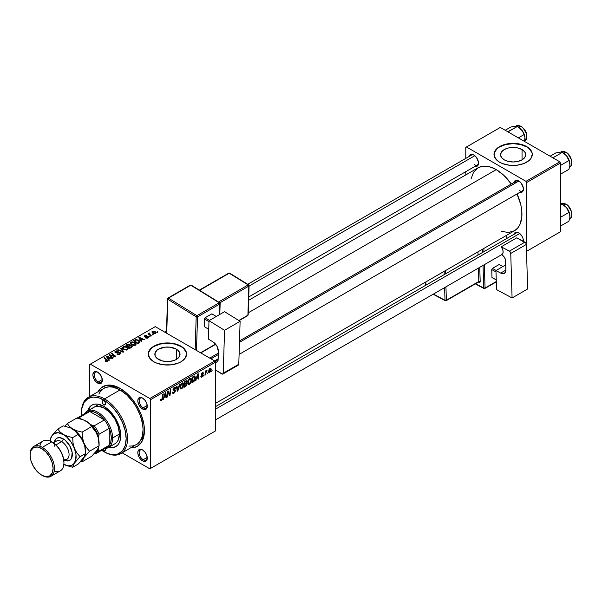 <?xml version="1.0" encoding="UTF-8"?>
<svg xmlns="http://www.w3.org/2000/svg" width="602" height="602" viewBox="0 0 602 602"><rect width="100%" height="100%" fill="white"/><g stroke="black" fill="none" stroke-linecap="round" stroke-linejoin="round"><path stroke-width="0.9" d="M522.047 149.567L522.047 159.846L517.961 161.426L513.145 161.976L508.329 161.426L504.243 159.846A12.589 7.269 180 0 1 500.555 154.706A12.589 7.269 180 0 1 508.329 147.994A12.589 7.269 180 0 1 522.047 149.567L524.778 151.93L525.734 154.706L524.778 157.491L522.047 159.846L522.047 149.567A12.589 7.269 180 0 1 525.734 154.706A12.589 7.269 180 0 1 517.961 161.426A12.589 7.269 180 0 1 504.243 159.846L501.511 157.491L500.555 154.706L501.511 151.93L504.243 149.567L508.329 147.994L513.145 147.437L517.961 147.994L522.047 149.567M532.281 154.556A19.136 11.047 0 0 0 526.675 146.896L526.675 146.587A19.136 11.047 180 0 1 532.281 154.398A19.136 11.047 180 0 1 520.467 164.602A19.136 11.047 180 0 1 499.615 162.209L502.512 163.586L509.412 165.234L516.877 165.234L523.778 163.586L529.053 160.538L530.821 158.627L532.281 154.398L531.912 152.238L529.053 148.258L523.778 145.21L520.467 144.187L513.145 143.351L505.823 144.187L502.512 145.21L497.237 148.258L494.377 152.238L494.377 156.55L497.237 160.538L499.615 162.209A19.136 11.047 180 0 1 494.009 154.398A19.136 11.047 180 0 1 505.823 144.187A19.136 11.047 180 0 1 526.675 146.587L526.675 146.896A19.136 11.047 0 0 0 505.943 144.472A19.136 11.047 0 0 0 494.009 154.556M158.529 359.439A12.589 7.269 180 0 1 154.842 354.3A12.589 7.269 180 0 1 162.615 347.587A12.589 7.269 180 0 1 176.341 349.16L176.341 359.439L174.429 360.35L169.892 361.433L162.615 361.019L156.964 358.34L155.09 355.722L155.09 352.885L156.964 350.266L158.529 349.16L164.978 347.173L169.892 347.173L176.341 349.16L177.906 350.266L179.787 352.885L179.787 355.722L177.906 358.34L176.341 359.439L176.341 349.16A12.589 7.269 180 0 1 180.028 354.3A12.589 7.269 180 0 1 172.255 361.019A12.589 7.269 180 0 1 158.529 359.439M186.567 354.149A19.136 11.047 0 0 0 180.969 346.489L180.969 346.18A19.136 11.047 180 0 1 186.575 353.991A19.136 11.047 180 0 1 174.761 364.195A19.136 11.047 180 0 1 153.909 361.802L156.806 363.179L163.706 364.827L171.171 364.827L178.064 363.179L180.969 361.802L185.115 358.22L186.575 353.991L186.206 351.831L183.347 347.851L180.969 346.18L174.761 343.78L167.439 342.944L160.117 343.78L156.806 344.803L151.523 347.851L148.671 351.831L148.303 353.991L149.755 358.22L153.909 361.802A19.136 11.047 180 0 1 148.303 353.991A19.136 11.047 180 0 1 160.117 343.78A19.136 11.047 180 0 1 180.969 346.18L180.969 346.489A19.136 11.047 0 0 0 160.237 344.066A19.136 11.047 0 0 0 148.303 354.149M142.892 450.138A5.742 3.311 -120 0 0 139.16 452.847A5.742 3.311 -120 0 0 143.216 459.687L142.539 460.854A6.697 3.868 60 0 1 137.805 452.651A6.697 3.868 60 0 1 142.539 449.92L140.725 449.288L139.19 449.589L137.896 451.643L137.896 453.773L139.19 457.324L140.725 459.394L142.539 460.854L145.172 461.456L146.918 460.011L146.918 455.819L145.172 452.358L142.539 449.92A6.697 3.868 60 0 1 147.272 458.122A6.697 3.868 60 0 1 142.539 460.854L143.216 459.687A5.742 3.311 60 0 1 139.468 454.623A5.742 3.311 60 0 1 140.349 450.025A5.742 3.311 60 0 1 142.892 450.138M97.968 372.329A5.742 3.311 -120 0 0 94.236 375.038A5.742 3.311 -120 0 0 98.292 381.879L97.614 383.053A6.697 3.868 60 0 1 92.881 374.85A6.697 3.868 60 0 1 97.614 372.111L95.808 371.487L94.266 371.78L92.971 373.834L92.971 375.964L94.266 379.516L95.808 381.585L97.614 383.053L100.248 383.647L101.994 382.202L102.265 379.2L100.248 374.557L97.614 372.111A6.697 3.868 60 0 1 102.355 380.313A6.697 3.868 60 0 1 97.614 383.053L98.292 381.879A5.742 3.311 60 0 1 94.544 376.822A5.742 3.311 60 0 1 95.425 372.217A5.742 3.311 60 0 1 97.968 372.329M142.892 398.268A5.742 3.311 -120 0 0 139.16 400.97A5.742 3.311 -120 0 0 143.216 407.81L142.539 408.984A6.697 3.868 60 0 1 137.805 400.781A6.697 3.868 60 0 1 142.539 398.05L140.725 397.418L139.19 397.719L137.896 399.766L137.896 401.903L139.19 405.447L140.725 407.524L142.539 408.984L145.172 409.586L146.918 408.133L146.918 403.95L145.172 400.488L142.539 398.05A6.697 3.868 60 0 1 147.272 406.252A6.697 3.868 60 0 1 142.539 408.984L143.216 407.81A5.742 3.311 60 0 1 139.468 402.753A5.742 3.311 60 0 1 140.349 398.155A5.742 3.311 60 0 1 142.892 398.268M102.31 379.561L98.292 381.879L102.31 379.561M147.234 457.369L143.216 459.687L147.234 457.369M147.234 405.492L143.216 407.81L147.234 405.492M239.506 340.905L516.501 180.984A5.742 3.311 60 0 1 519.044 181.097A5.742 3.311 -120 0 0 515.335 183.076M514.093 182.368A6.697 3.868 60 0 1 518.691 180.878L516.877 180.246L515.342 180.547L514.048 182.602M469.176 156.437A6.697 3.868 60 0 1 473.766 154.947L471.96 154.315L470.418 154.609L469.124 156.663M514.093 234.246A6.697 3.868 60 0 1 518.691 232.748L516.877 232.124L515.342 232.417L514.048 234.471M121.115 388.99A31.575 18.226 -120 0 0 109.331 386.8A31.575 18.226 60 0 1 121.115 388.99M98.156 391.578A34.442 19.889 60 0 1 120.076 388.365L113.01 385.491L106.546 385.288L101.249 387.771L98.156 391.578M248.641 300.278L478.056 167.83A36.353 20.987 -120 0 1 496.229 169.629L503.693 175.22L511.309 183.979A36.353 20.987 -120 0 0 496.229 169.629L248.25 312.799L496.229 169.629L491.217 167.303L486.393 166.212L481.946 166.385L478.056 167.83L473.556 172.232L471.02 178.967M501.248 231.326L508.351 232.492L514.409 230.799A36.353 20.987 -120 0 0 517.05 193.927L520.835 204.898L521.814 211.174L521.814 216.998L519.985 224.388L517.607 228.15L514.409 230.799L215.471 403.393M516.501 232.854A5.742 3.311 60 0 1 519.044 232.966M471.577 155.053A5.742 3.311 60 0 1 474.12 155.165M89.638 364.534L89.638 396.5L89.638 364.534L155.256 326.645L214.794 361.019L149.845 398.516L90.315 364.142L149.845 398.516L150.523 399.69L150.523 468.431L215.471 430.934L215.471 362.193L150.523 399.69L150.523 468.431L149.845 468.823L122.161 452.839L149.845 468.823L215.471 430.934L149.845 468.823L215.471 430.934L215.471 362.193L214.794 361.019L215.471 362.193L150.523 399.69L149.845 398.516L214.794 361.019L155.256 326.645L89.638 364.534M191.549 379.93L190.382 383.466L188.418 384.392L187.862 382.548L188.787 379.576L190.631 378.237L191.353 378.778L191.549 379.93L190.969 378.334L189.908 378.44L188.501 380.08L187.854 382.872L188.464 384.415L189.48 384.302L187.892 383.384L189.48 384.302L191.549 379.93L191.007 379.621L191.549 379.93M196.53 378.666L195.417 380.803L197.614 374.06L198.216 373.714L198.871 378.808L198.374 379.094L198.216 377.695L196.53 378.666L198.216 377.695L198.374 379.094L198.871 378.808L198.216 373.714L197.614 374.06L195.417 380.803L195.951 380.494L195.59 380.283L195.951 380.494L196.177 378.462L196.53 378.666M161.517 400.443L160.666 400.405L160.591 399.276L161.088 398.915L161.336 399.863L161.953 399.344L162.766 394.182L163.262 393.896L162.472 399.164L161.517 400.443L162.675 398.246L163.262 393.896L162.766 394.182L162.194 398.381L161.547 399.788L161.088 398.915L160.591 399.276L161.517 400.443L160.546 399.886L161.517 400.443L160.802 400.548M175.491 390.766L174.572 392.813L172.879 393.392L172.541 392.226L173.03 391.879L173.195 392.654L173.79 392.7L174.979 391.315L174.873 390.698L173.113 390.111L173.85 387.793L174.896 387.206L175.641 387.643L175.739 388.328L175.25 388.666L174.52 387.981L173.526 389.231L175.19 389.893L175.491 390.766L173.526 389.321L174.339 388.064L175.25 388.666L175.739 388.328L175.34 387.274L174.362 387.417L173.03 389.637L175.001 391.104L174.038 392.572L173.158 392.609L173.03 391.879L172.541 392.226L172.932 393.422L174.008 393.234L172.548 392.391L174.008 393.234L175.491 390.766L173.052 389.359L175.491 390.766M179.923 384.279L177.853 390.939L177.221 391.308L176.499 386.258L176.996 385.965L177.613 390.299L179.388 384.588L179.923 384.279L179.388 384.588L177.613 390.299L176.996 385.965L176.499 386.258L177.221 391.308L177.853 390.939L177.108 390.517L177.853 390.939L179.923 384.279M183.67 384.475L182.699 387.741L181.608 388.847L180.547 388.937L180.013 386.755L180.916 384.121L182.752 382.782L183.482 383.323L183.67 384.475L183.098 382.88L182.037 382.985L180.63 384.625L179.983 387.417L180.592 388.96L181.608 388.847L180.021 387.929L181.608 388.847L183.67 384.475L183.128 384.166L183.67 384.475M212.137 370.365L211.535 371.494L212.137 370.365M187.177 383.858L186.357 385.897L183.919 387.44L184.716 381.51L187.094 380.72L186.59 383.09L187.177 383.858L186.59 383.09L187.237 381.382L186.59 380.524L184.716 381.51L183.919 387.44L185.815 386.341L185.265 386.025L185.815 386.341L187.177 383.858L185.935 383.135L187.177 383.858M164.12 397.38L163.007 399.51L165.204 392.775L165.806 392.429L166.453 397.523L165.956 397.809L165.798 396.409L164.12 397.38L165.798 396.409L165.956 397.809L166.453 397.523L165.806 392.429L165.204 392.775L163.007 399.51L163.541 399.209L163.172 398.998L163.541 399.209L163.767 397.177L164.12 397.38M167.95 393.324L167.439 396.951L166.942 397.237L167.755 391.3L168.274 391.007L169.629 394.859L170.283 389.84L170.787 389.554L169.982 395.484L169.463 395.785L168.101 391.94L167.95 393.324L168.101 391.94L169.463 395.785L169.982 395.484L170.787 389.554L170.283 389.84L169.629 394.859L168.274 391.007L167.755 391.3L166.942 397.237L167.439 396.951L167.017 396.703L167.439 396.951L167.95 393.324L167.514 393.068L167.95 393.324M202.009 377.063L201.143 377.213L200.835 376.325L201.324 375.972L201.662 376.664L202.475 376.152L202.618 375.339L201.512 375.099L201.264 374.391L201.903 373.074L202.919 372.585L203.416 373.345L202.927 373.699L202.34 373.255L201.753 374.135L203.032 374.76L202.964 376.054L202.009 377.063L203.167 375.242L201.753 374.135L202.272 373.293L203.416 373.345L203.137 372.646L202.295 372.781L201.264 374.512L202.678 375.573L202.031 376.559L201.324 375.972L200.835 376.325L202.009 377.063L200.835 376.385L201.143 377.206L202.009 377.063M193.957 381.517L191.79 382.895L192.595 376.965L194.642 375.979L195.409 377.243L194.875 380.103L193.957 381.517L195.417 377.567L194.378 376.002L192.595 376.965L191.79 382.895L193.197 382.082L192.64 381.766L193.197 382.082L193.957 381.517L193.483 381.239L193.957 381.517M211.227 369.289L210.617 371.622L209.203 372.796L208.518 371.72L209.187 369.192L210.58 368.131L211.227 369.289L210.843 368.206L210.075 368.289L208.518 371.72L208.902 372.721L209.692 372.63L208.533 371.961L209.692 372.63L211.227 369.289L210.632 368.943L211.227 369.289M207.592 372.992L206.983 374.12L207.592 372.992M205.824 373.202L205.079 375.219L205.658 370.907L206.162 370.621L206.034 371.517L207.163 370.11L205.824 373.202L207.163 370.11L206.034 371.517L206.162 370.621L205.658 370.907L205.079 375.219L205.824 373.202L205.387 372.947L205.824 373.202M204.266 374.911L203.664 376.039L204.266 374.911M150.033 336.699L148.965 336.533L150.033 336.699M153.352 334.78L152.283 334.614L153.352 334.78M135.42 345.202L136.037 343.757L134.344 342.222L131.891 341.838L130.393 342.711L130.363 343.599L131.221 344.622L134.291 345.54L135.42 345.202L136.12 344.171L134.735 342.425L130.988 342.154L130.295 343.373L131.748 344.961L135.42 345.202M141.831 341.432L141.116 340.348L142.802 339.377L144.743 339.746L139.363 337.391L138.761 337.737L141.297 341.74L141.831 341.432L141.116 340.348L142.802 339.377L144.743 339.746L139.363 337.391L138.761 337.737L141.297 341.74L141.831 341.432M130.032 345.435L129.535 344.389L129.535 346.045L129.535 344.389L127.805 344.148L127.805 344.705L127.805 344.148L127.075 344.487L127.075 345.119L127.075 344.487L125.863 345.179L129.799 348.377L132.116 346.902L131.838 345.819L130.032 345.435L129.844 344.615L128.738 344.103L125.863 345.179L129.799 348.377L132.229 346.549L131.582 345.646L130.13 345.127M123.726 351.884L121.062 347.956L120.528 348.257L122.816 351.628L118.135 349.642L117.638 349.928L123.101 352.245L123.726 351.884L121.062 347.956L120.528 348.257L122.816 351.628L118.135 349.642L117.638 349.928L123.101 352.245L123.726 351.884M107.457 361.35L107.291 359.913L107.291 361.433L107.291 359.913L104.402 357.573L104.402 358.265L104.402 357.573L103.905 357.859L106.689 360.124L106.93 361.561L106.93 361.012L105.854 360.974L105.854 361.493L105.485 360.711L105.485 361.328L105.485 360.711L105.057 361.034L105.44 361.305L106.99 361.546L107.871 360.628L104.402 357.573L103.905 357.859L107.164 360.673L106.539 361.132L105.485 360.711L105.237 361.177L107.457 361.35L107.893 360.771M113.319 357.889L109.963 355.195L115.343 356.723L115.862 356.422L111.927 353.231L111.43 353.517L114.786 356.218L109.413 354.676L108.894 354.977L112.822 358.182L113.319 357.889L109.963 355.195L115.343 356.723L115.862 356.422L111.927 353.231L111.43 353.517L114.786 356.218L109.413 354.676L108.894 354.977L112.822 358.182L113.319 357.889M109.413 360.147L108.706 359.063L110.384 358.092L112.333 358.461L106.945 356.106L106.343 356.452L108.879 360.455L109.413 360.147L108.706 359.063L110.384 358.092L112.333 358.461L106.945 356.106L106.343 356.452L108.879 360.455L109.413 360.147M119.595 352.787L119.422 354.382L119.422 353.795L118.135 354.074L118.135 354.518L117.315 353.743L117.315 354.277L117.315 353.743L116.878 354.059L119.948 354.134L120.626 353.314L120.302 352.652L118.827 352.125L115.832 352.32L116.066 351.41L118.293 351.184L117.194 350.8L115.576 351.056L114.839 352.08L116.103 352.877L119.595 352.787L119.896 353.306L119.294 353.871L116.878 354.059L119.241 354.443L120.626 353.261L120.039 352.479L115.832 352.32L115.975 351.455L118.195 351.124L115.441 351.132L114.816 351.899L115.373 352.621L119.595 352.787L119.903 354.164M127.549 349.747L128.166 348.302L126.473 346.767L124.012 346.383L122.522 347.256L122.492 348.144L123.35 349.168L126.42 350.086L127.549 349.747L128.249 348.716L126.864 346.97L123.117 346.699L122.424 347.918L123.877 349.506L127.549 349.747M145.601 337.978L147.415 338.204L148.498 337.188L147.482 336.526L145.105 336.623L145.142 335.969L146.835 335.705L145.15 335.532L144.232 336.164L144.518 336.849L147.836 337.195L147.339 337.805L145.601 337.978L147.949 337.97L148.107 336.721L145.36 336.714L145.074 336.006L146.835 335.705L144.668 335.743L144.615 336.909L147.656 337.03L147.543 337.707L145.601 337.978M139.717 342.523L138.498 340.122L138.498 340.74L138.498 340.122L135.578 339.641L134.916 340.597L134.916 339.957L133.734 340.642L137.67 343.832L139.867 342.29L139.22 340.634L136.361 339.52L133.734 340.642L137.67 343.832L139.942 341.944M155.632 333.538L156.076 332.432L154.767 331.281L153.066 331.032L151.945 331.777L152.9 333.305L155.03 333.756L156.151 332.771L155.038 331.424L152.449 331.25L151.9 332.003L153.089 333.418L155.632 333.538M151.456 335.878L149.642 334.26L149.665 333.004L149.025 333.335L149.176 334.035L148.092 333.839L150.959 336.164L151.456 335.878L150.327 334.938L149.665 333.004L149.176 334.035L148.092 333.839L150.959 336.164L151.456 335.878M157.905 332.153L156.836 331.988L157.905 332.153M144.412 429.339A31.575 18.226 60 0 1 140.416 440.641A31.575 18.226 -120 0 0 144.412 429.339M465.79 147.37L465.79 158.394L465.79 147.37L500.292 127.443L559.822 161.818L525.997 181.345L466.46 146.978L525.997 181.345L526.675 182.519L526.675 251.267L560.5 231.732L560.5 162.991L526.675 182.519L526.517 251.358L560.5 231.732L526.517 251.358L560.5 231.732L560.5 162.991L559.822 161.818L560.5 162.991L526.675 182.519L525.997 181.345L559.822 161.818L500.292 127.443L465.79 147.37M465.79 171.653L465.79 174.911L465.79 171.653M523.334 241.966L523.07 238.655L522.039 236.285L518.691 232.748A6.697 3.868 60 0 1 523.424 240.95A6.697 3.868 60 0 1 523.416 241.364M474.692 166.31L476.4 166.476L477.71 165.723L478.417 164.158L478.417 162.028L476.4 157.385L473.766 154.947A6.697 3.868 60 0 1 478.507 163.15A6.697 3.868 60 0 1 474.918 166.378M519.616 192.241L521.324 192.414L522.626 191.662L523.334 190.097L523.334 187.959L521.324 183.317L518.691 180.878A6.697 3.868 60 0 1 523.424 189.081A6.697 3.868 60 0 1 519.835 192.316M523.416 188.667A5.742 3.311 60 0 1 522.235 190.932A5.742 3.311 60 0 1 519.368 190.646A5.742 3.311 -120 0 0 523.416 188.667M478.492 162.736A5.742 3.311 60 0 1 477.318 164.993A5.742 3.311 60 0 1 474.444 164.707A5.742 3.311 -120 0 0 478.492 162.736M523.416 240.537A5.742 3.311 60 0 1 523.288 241.297A5.742 3.311 -120 0 0 523.416 240.537M130.687 447.926L133.606 447.677L137.301 446.315L141.56 442.146L143.968 435.765L144.435 430.543L143.968 424.786L141.56 415.628L138.904 409.51L135.533 403.664L131.56 398.313L127.15 393.655L120.076 388.365A34.442 19.889 60 0 1 144.435 430.543A34.442 19.889 60 0 1 130.687 447.926M147.264 405.838A5.742 3.311 60 0 1 146.083 408.096A5.742 3.311 60 0 1 143.216 407.81A5.742 3.311 -120 0 0 147.264 405.838M147.264 457.708A5.742 3.311 60 0 1 146.083 459.966A5.742 3.311 60 0 1 143.216 459.687A5.742 3.311 -120 0 0 147.264 457.708M102.34 379.9A5.742 3.311 60 0 1 101.166 382.165A5.742 3.311 60 0 1 98.292 381.879A5.742 3.311 -120 0 0 102.34 379.9M186.206 352.147L183.347 348.167L180.969 346.489L174.761 344.096L167.439 343.253L160.117 344.096L153.909 346.489L151.523 348.167L148.671 352.147M531.912 152.554L529.053 148.574L526.675 146.896L520.467 144.503L513.145 143.66L505.823 144.503L499.615 146.896L497.237 148.574L494.377 152.554M109.413 355.398L109.413 354.676L109.413 355.398M111.844 355.774L111.844 355.338L111.844 355.774M113.605 356.256L113.605 355.827L113.605 356.256M111.927 353.923L111.927 353.231L111.927 353.923M109.963 355.85L109.963 355.195L109.963 355.85M110.934 356.64L110.934 355.932L110.934 356.64M106.945 357.4L106.945 356.106L106.945 357.4M108.706 360.177L108.706 359.063L108.706 360.177M108.42 358.589L107.675 357.4L107.675 358.544L107.096 356.617L107.096 357.633L107.096 356.617L109.767 357.814L109.767 358.453L109.767 357.814L108.42 358.589L108.42 359.725L108.42 358.589L107.096 356.617L109.767 357.814L108.42 358.589M106.689 360.124L106.93 361.012M115.441 352.659L115.441 351.132L115.441 352.659M115.832 352.32L115.975 351.455M116.442 352.907L116.442 352.456L116.442 352.907M117.781 352.772L117.781 352.253L117.781 352.772M120.039 354.081L120.039 352.479L120.039 354.081M118.135 350.138L118.135 349.642L118.135 350.138M121.416 351.53L121.416 351.011L121.416 351.53M122.816 352.125L122.816 351.628L122.816 352.125M121.062 349.055L121.062 347.956L121.062 349.055M123.117 348.979L123.117 346.699L123.117 348.979M126.864 347.602L126.864 346.97L126.864 347.602M123.177 347.911L123.794 346.955L125.397 346.857L127.391 348.265L127.03 349.973L127.03 349.408L125.306 349.589L123.749 348.791L123.177 347.911L123.658 347.023L126.315 347.226L127.504 348.678L127.03 349.408L124.388 349.235L124.388 349.754L123.177 347.911L123.177 349.032L123.169 347.76L123.169 349.025M131.582 347.346L131.582 345.646L131.582 347.346M128.045 346.263L126.819 345.27L126.819 345.962L126.819 345.27L127.662 344.78L129.061 344.69L129.453 346.09L129.453 345.224L128.851 346.443L128.851 345.804L128.045 346.263L128.045 346.955L128.045 346.263L126.819 345.27L129.061 344.69L129.43 345.315L128.045 346.263M129.836 347.715L128.504 346.639L128.504 347.331L128.504 346.639L129.55 346.037L131.078 345.924L131.221 347.557L131.221 346.887L130.754 347.828L130.754 347.188L129.836 347.715L129.836 348.355L129.836 347.715L128.504 346.639L130.077 345.796L131.078 345.924L131.221 346.887L129.836 347.715M129.061 344.69L129.453 346.09M145.97 338.151L145.97 337.617L145.97 338.151M147.543 338.158L147.543 337.707L147.543 338.158M147.656 337.03L147.543 337.707M144.194 336.352L144.615 336.909M144.668 336.939L144.668 335.743L144.668 336.939M145.029 336.578L145.074 336.006M145.36 337.128L145.36 336.714L145.36 337.128M146.068 337.067L146.068 336.653L146.068 337.067M147.234 336.917L147.234 336.51L147.234 336.917M148.107 337.865L148.107 336.721L148.107 337.865M148.506 337.286L148.107 336.721M139.363 338.685L139.363 337.391L139.363 338.685M141.116 341.462L141.116 340.348L141.116 341.462M140.838 339.874L140.085 338.685L140.085 339.829L139.506 337.903L139.506 338.918L139.506 337.903L142.177 339.099L142.177 339.739L142.177 339.099L140.838 339.874L140.838 341.01L140.838 339.874L139.506 337.903L142.177 339.099L140.838 339.874M137.707 343.17L134.69 340.724L134.69 341.417L134.69 340.724L136.105 339.995L137.978 340.393L139.197 341.838L138.34 343.449L138.34 342.809L137.707 343.17L137.707 343.81L137.707 343.17L134.69 340.724L136.466 339.949L138.43 340.687L139.16 342.071L137.707 343.17M130.988 344.434L130.988 342.154L130.988 344.434M134.735 343.057L134.735 342.425L134.735 343.057M131.048 343.366L131.665 342.41L133.268 342.312L135.269 343.719L134.901 345.428L134.901 344.863L133.177 345.044L131.627 344.246L131.048 343.366L131.529 342.478L134.193 342.681L135.375 344.133L134.901 344.863L132.259 344.69L132.259 345.209L131.048 343.366L131.048 344.487L131.04 343.215L131.04 344.479M152.449 332.966L152.449 331.25L152.449 332.966M155.038 332.063L155.038 331.424L155.038 332.063M153.525 333.102L152.855 331.514L154.541 331.702L155.203 333.282L155.203 333.719L155.203 333.282L153.525 333.102L153.525 333.628L152.577 332.138L153.164 331.401L154.541 331.702L155.474 332.718L154.789 333.418L153.525 333.102M152.547 333.056L152.855 331.514M155.489 333.613L155.489 332.846L155.203 333.282M152.788 335.005L152.788 334.321L152.788 335.005M148.589 334.245L148.589 333.553L148.589 334.245M149.176 334.72L149.176 334.035L149.176 334.72M149.206 333.124L149.176 334.035M149.665 333.5L149.665 333.004L149.665 333.5M149.469 334.96L149.65 333.508M150.327 335.653L150.327 334.938L150.327 335.653M149.469 336.924L149.469 336.24L149.469 336.924M157.34 332.379L157.34 331.694L157.34 332.379M131.078 345.924L131.221 346.887M186.093 380.72L187.237 381.382L186.093 380.72M185.965 381.427L185.123 381.916L184.874 383.76L185.123 381.916L184.701 381.668L185.965 381.427L185.416 381.104L186.748 381.691L186.477 382.609L184.874 383.76L184.445 383.519L184.874 383.76L186.597 382.383L186.628 381.284L185.965 381.427L186.748 381.691M185.822 383.85L184.784 384.452L184.513 386.461L184.784 384.452L184.355 384.211L185.822 383.85L185.273 383.534L186.688 384.121L185.92 385.619L184.513 386.461L184.084 386.213L184.513 386.461L186.417 385.054L186.605 383.73L185.822 383.85L186.688 384.121M182.022 383.632L180.54 386.318L180.54 387.726L181.24 388.32L182.609 387.048L183.166 384.4L182.737 383.557L182.022 383.632L183.181 384.701L181.646 388.185L180.893 388.245L180.006 386.89L180.472 387.161L181.021 384.821L180.645 384.603L181.021 384.821L182.022 383.632L181.541 383.354L182.76 383.572M176.837 388.606L177.447 388.96L176.837 388.606M177.026 389.961L177.613 390.299L177.026 389.961M172.541 392.256L173.158 392.609L172.541 392.256M172.541 392.293L173.158 392.609M174.181 390.563L173.052 389.915L174.873 390.698M174.369 387.41L175.739 388.207L174.369 387.41M174.264 387.477L175.739 388.328L174.264 387.477M174.339 388.064L175.25 388.538M173.098 389.073L173.526 389.321L173.098 389.073M173.707 389.697L173.526 389.321M175.167 389.878L174.557 389.78M161.547 399.788L161.043 399.419M162.247 397.997L162.675 398.246L162.247 397.997M165.889 397.192L166.453 397.523L165.889 397.192M165.249 396.086L165.798 396.409L165.249 396.086M164.391 396.583L165.114 393.053L165.731 395.807L164.03 396.372L165.731 395.807L165.437 393.241L164.391 396.583M168.191 392.271L168.914 392.692L168.191 392.271M168.583 393.482L169.373 393.934L168.583 393.482M168.966 394.483L169.629 394.859L168.966 394.483M169.17 395.017L169.982 395.484L169.17 395.017M167.695 391.706L168.101 391.94L167.695 391.706M202.031 376.559L201.324 375.972M202.37 372.736L203.416 373.345L202.37 372.736M202.272 373.293L202.927 373.699M201.369 373.917L201.753 374.135L201.369 373.917M201.301 374.143L201.805 374.429L201.301 374.143M202.212 374.549L201.805 374.429M201.866 374.489L201.301 374.166M198.306 378.485L198.871 378.808L198.306 378.485M197.659 377.371L198.216 377.695L197.659 377.371M196.801 377.868L197.524 374.339L198.141 377.093L196.44 377.665L198.141 377.093L197.847 374.527L196.801 377.868M194.92 376.062L194.378 376.002M194.882 377.258L195.417 377.567L194.882 377.258M194.333 376.686L192.994 377.371L192.384 381.916L194.341 380.246L194.928 377.815L194.333 376.686L194.928 377.815L193.016 381.548L191.955 381.668L192.384 381.916L192.994 377.371L192.572 377.123L194.333 376.686L193.701 376.325L194.589 376.739L193.784 376.273M189.893 379.087L188.75 380.569L188.358 382.91L189.013 383.775L190.209 382.955L191.045 380.374L190.398 378.951L189.893 379.087L191.052 380.155L189.517 383.64L187.877 382.345L188.351 382.616L188.893 380.276L188.516 380.058L188.893 380.276L189.893 379.087L189.412 378.808L190.638 379.027L189.773 378.53M189.517 383.64L187.869 383.181M210.06 368.8L209.014 371.472L209.376 372.209L210.181 371.607L210.723 369.891L210.376 368.725L210.738 369.568L209.692 372.134L208.555 371.11L209.014 371.374L210.06 368.8L209.684 368.582L210.474 368.763L209.88 368.416M209.692 372.134L208.518 371.735M205.613 371.268L206.034 371.517L205.613 371.268M206.471 370.554L206.968 370.847L206.471 370.554M103.845 404.77A2.393 1.385 60 0 1 102.28 402.663A2.393 1.385 60 0 1 102.649 400.744A2.393 1.385 60 0 1 103.845 400.864L105.041 402.121L105.531 403.791L103.845 404.77L102.649 403.506L102.152 401.835L102.649 400.744L103.845 400.864A2.393 1.385 60 0 1 105.403 402.971A2.393 1.385 60 0 1 105.041 404.883L103.845 404.77L105.531 403.791L105.041 404.883A2.393 1.385 60 0 1 103.845 404.77M105.041 448.212L105.531 449.882L103.845 450.86A2.393 1.385 60 0 1 102.716 449.709M92.226 404.958A23.922 13.808 -120 0 0 88.276 410.654M87.629 410.933A23.922 13.808 60 0 1 91.88 405.146A23.922 13.808 60 0 1 103.845 406.327L110.316 411.55L115.802 418.954L119.467 427.405L120.43 431.626L120.43 439.249L119.467 442.357L117.902 444.825L115.802 446.571L113.236 447.519L108.684 447.369M128.881 446.105L132.861 445.947L136.345 444.66A32.531 18.782 -120 0 0 141.327 418.593A32.531 18.782 -120 0 0 120.076 389.923L104.522 398.908L103.845 400.082A31.575 18.226 60 0 1 126.164 438.745A31.575 18.226 60 0 1 103.845 451.635L104.522 452.027A32.531 18.782 -120 0 0 127.519 438.745A32.531 18.782 -120 0 0 104.522 398.908A32.531 18.782 60 0 1 125.773 427.57A32.531 18.782 60 0 1 120.784 453.637A32.531 18.782 60 0 1 104.522 452.027A32.531 18.782 -120 0 0 104.522 452.027L108.194 453.66L112.386 454.608L118.007 453.961L122.402 450.898L125.208 445.676L126.164 438.745L125.208 430.708L122.402 422.258L118.007 414.108L112.386 406.975L106.027 401.466L99.488 398.057L93.318 397.049L88.058 398.516L84.152 402.339L81.947 408.186L81.624 415.561M122.033 389.577L120.746 390.322L122.033 389.577M92.144 408.773L93.995 407.238A21.047 12.153 60 0 1 104.522 408.284A21.047 12.153 60 0 1 118.27 426.833A21.047 12.153 60 0 1 115.042 443.697L108.277 447.602A21.047 12.153 60 0 1 104.665 448.588A21.047 12.153 -120 0 0 112.634 437.97L111.287 437.97A20.092 11.604 60 0 1 109.255 445.247A20.092 11.604 60 0 1 104.394 448.054M81.518 412.581A32.531 18.782 60 0 1 88.253 397.297A32.531 18.782 60 0 1 104.522 398.908L120.076 389.923A32.531 18.782 -120 0 0 103.815 388.313L100.955 390.683L98.826 394.054M101.655 450.251L103.845 451.635A31.575 18.226 60 0 1 101.708 450.288M105.215 448.55A2.393 1.385 60 0 1 105.041 450.973A2.393 1.385 60 0 1 103.845 450.86L105.531 449.882L105.245 450.8L104.492 451.086L102.649 449.596M87.636 410.91L89.781 406.892L91.88 405.146L94.446 404.198L97.366 404.077L103.845 406.327A23.922 13.808 60 0 1 119.467 427.405A23.922 13.808 60 0 1 115.802 446.571A23.922 13.808 60 0 1 108.661 447.361M120.784 453.637L137.858 443.599L140.364 440.717L142.087 436.901L143.08 429.768L142.636 424.327L140.364 415.673L136.345 407.095L132.861 401.782L126.759 394.92L120.076 389.923L113.402 387.214L109.233 386.8L105.485 387.53L88.253 397.297M104.522 398.908A32.531 18.782 -120 0 0 81.518 412.189L81.518 412.972A31.575 18.226 60 0 1 103.845 400.082L104.522 398.908M81.616 415.493A31.575 18.226 60 0 1 81.518 412.972M110.994 447.248L113.913 447.135M90.458 406.5L88.893 408.976M93.995 407.238L96.252 406.403L98.826 406.305L104.522 408.284L110.211 412.882L115.042 419.391L118.27 426.833L119.399 434.065L118.27 439.987L116.893 442.161L115.042 443.697M109.225 446.947A23.922 13.808 -120 0 0 116.133 446.368M560.823 152.088L555.736 152.961L550.115 156.211L555.736 152.961L560.831 152.05L562.321 152.374L553.539 157.446L553.802 158.341L553.539 157.446L562.321 152.374L566.632 155.88A9.316 5.38 -120 0 0 563.344 152.961L566.632 155.88L568.913 160.568L560.5 165.422L568.913 160.568L569.853 163.27L569.853 165.558L568.913 169.35L560.5 174.204L568.913 169.35L569.853 165.558L569.703 162.269L568.002 157.882L565.865 155L562.486 152.532M569.627 166.882L569.951 166.701A8.609 4.974 -120 0 0 571.268 159.801A8.609 4.974 -120 0 0 565.647 152.208L566.046 152.441L565.647 152.208A8.609 4.974 60 0 1 571.102 159.267A8.609 4.974 60 0 1 570.485 166.295M560.951 152.05A8.609 4.974 60 0 1 565.647 152.208L563.826 153.262L565.647 152.208A8.609 4.974 -120 0 0 561.335 151.787L565.933 152.178C571.516 154.902 573.751 165.52 569.951 166.701M562.321 152.374L563.344 152.961L561.455 152.095L559.333 152.223M569.928 164.429L569.928 164.369A9.316 5.38 -120 0 0 566.632 155.88L569.642 162.277L569.928 164.369A9.316 5.38 -120 0 1 569.928 164.414M566.046 152.441L567.159 153.209M568.22 154.202L571.298 159.522M571.622 160.945L571.734 162.284M518.886 181.029L239.461 342.35L518.886 181.029M218.285 354.578L210.963 358.807L218.285 354.578M519.752 233.501L215.471 409.179L519.752 233.501M560.823 203.958L562.321 204.251L560.5 205.297L562.321 204.251L566.632 207.758A9.316 5.38 -120 0 0 563.344 204.838L566.632 207.758L568.913 212.438L560.5 217.292L568.913 212.438L569.853 215.14L569.853 217.435L568.913 221.22L560.5 226.074L568.913 221.22L569.853 217.435L569.703 214.146L568.002 209.752L565.865 206.87L562.486 204.402M569.627 218.759L569.951 218.571A8.609 4.974 -120 0 0 571.268 211.671A8.609 4.974 -120 0 0 565.647 204.078L566.046 204.319L565.647 204.078A8.609 4.974 60 0 1 571.102 211.136A8.609 4.974 60 0 1 570.485 218.165M560.951 203.92A8.609 4.974 60 0 1 565.647 204.078L563.826 205.131L565.647 204.078A8.609 4.974 -120 0 0 561.335 203.657L565.933 204.055C571.516 206.772 573.751 217.39 569.951 218.571M569.928 216.299L569.928 216.238A9.316 5.38 -120 0 0 566.632 207.758L569.642 214.146L569.928 216.238A9.316 5.38 -120 0 1 569.928 216.284M566.046 204.319L567.159 205.079M568.22 206.072L571.298 211.4M571.622 212.815L571.734 214.161M560.048 203.95L563.344 204.838L562.321 204.251M249.085 286.033L474.835 155.7L249.085 286.033M515.899 126.149L510.82 127.03L505.191 130.273L510.82 127.03L515.131 126.149L517.404 126.443L508.615 131.514L508.878 132.402L508.615 131.514L508.299 132.071L508.615 131.514L507.734 131.74L517.404 126.443L520.775 128.918L523.123 132.214L524.929 137.331L524.575 141.47L524.952 137.406L523.642 133.019L520.941 129.061L517.562 126.601M516.027 126.119A8.609 4.974 60 0 1 520.722 126.277L522.235 127.278M518.901 127.323L520.722 126.277A8.609 4.974 -120 0 0 516.418 125.848L521.008 126.247L518.901 127.323M518.36 137.881L523.988 134.63L518.36 137.881M525.004 138.49L525.004 138.437A9.316 5.38 -120 0 0 521.716 129.949A9.316 5.38 -120 0 0 518.42 127.03L522.491 131.048L524.726 136.345L525.004 138.437A9.316 5.38 -120 0 1 525.004 138.475M517.404 126.443L514.409 126.285M524.703 140.951L525.027 140.763A8.609 4.974 -120 0 0 526.344 133.862A8.609 4.974 -120 0 0 520.722 126.277A8.609 4.974 60 0 1 526.178 133.335A8.609 4.974 60 0 1 525.569 140.364M523.304 128.264L526.381 133.591M526.697 135.006L526.81 136.353M521.129 126.51L521.008 126.247C526.855 130.604 528.195 135.442 525.027 140.763M84.897 414.281A20.092 11.604 60 0 1 89.758 411.482A20.092 11.604 60 0 1 104.394 419.925L100.873 416.148L97.08 413.363L93.28 411.768L89.758 411.482L104.394 419.925A20.092 11.604 60 0 1 109.255 428.346A20.092 11.604 60 0 1 111.287 437.97L110.768 433.282L109.255 428.346L109.255 445.247L110.768 442.056L111.287 437.97L112.634 437.97A21.047 12.153 -120 0 0 101.309 414.74A21.047 12.153 -120 0 0 84.573 413.785A21.047 12.153 60 0 1 87.23 411.143A21.047 12.153 60 0 1 103.446 416.787A21.047 12.153 60 0 1 112.634 437.97L119.399 434.065L112.634 437.97A21.047 12.153 60 0 1 108.277 447.602M76.883 418.224L87.034 412.362A20.092 11.604 -120 0 1 89.758 411.482L79.614 417.337A20.092 11.604 -120 0 0 77.124 418.089A20.092 11.604 60 0 1 79.614 417.337L80.352 418.548L79.381 418.586A19.136 11.047 60 0 1 80.352 418.548L81.353 419.12L79.614 417.337L89.758 411.482L104.394 419.925L94.243 425.787L92.151 425.358A19.136 11.047 60 0 1 98.427 436.232L98.427 438.294L99.104 434.208L109.255 428.346L109.255 445.247L99.104 451.101L98.427 449.852L98.427 448.151L98.427 449.852A19.136 11.047 60 0 1 94.762 453.073M92.151 425.358L90.368 424.327L92.151 425.358L94.093 427.811L98.427 436.232L99.104 434.208L109.255 428.346A20.092 11.604 -120 0 0 104.394 419.925L94.243 425.787A20.092 11.604 60 0 1 99.104 434.208A20.092 11.604 -120 0 0 94.243 425.787L92.151 425.358M94.093 453.276L95.823 452.584L98.427 449.852L99.104 451.101A20.092 11.604 60 0 1 96.975 453.028A20.092 11.604 60 0 1 94.243 453.908A20.092 11.604 -120 0 0 99.104 451.101L109.255 445.247A20.092 11.604 -120 0 1 107.126 447.166L96.975 453.028M63.925 462.968L63.925 462.185A16.262 9.391 -120 0 0 52.427 442.267L51.749 441.876A17.225 9.941 60 0 1 63.925 462.968A17.225 9.941 60 0 1 54.203 471.125M30.108 454.773A17.225 9.941 60 0 1 33.667 446.488A17.225 9.941 60 0 1 42.275 447.339L51.749 441.876L42.275 447.339L41.598 448.513A16.262 9.391 60 0 1 53.104 468.431A16.262 9.391 60 0 1 41.598 475.076L42.275 475.467A17.225 9.941 -120 0 0 54.458 468.431A17.225 9.941 -120 0 0 42.275 447.339A17.225 9.941 60 0 1 53.525 462.517A17.225 9.941 60 0 1 50.892 476.317L60.358 470.847A17.225 9.941 -120 0 0 62.999 457.046A17.225 9.941 -120 0 0 51.749 441.876L56.829 445.819L60.561 450.845L63.052 456.594L63.925 462.185M54.361 446.202A12.823 7.405 60 0 1 63.248 438.828A2.295 1.324 -60 0 1 61.63 441.642A10.527 6.073 -120 0 0 55.708 441.612M50.892 476.317A17.225 9.941 60 0 1 42.275 475.467L46 476.603L49.733 475.881L52.224 473.014L53.104 468.431L52.224 462.848L49.733 457.099L46 452.064L41.598 448.513L37.196 446.985L33.471 447.707L30.973 450.574L30.1 455.157L30.973 460.741L33.471 466.49L37.196 471.524L41.598 475.076A16.262 9.391 60 0 1 30.1 455.157A16.262 9.391 60 0 1 41.598 448.513L42.275 447.339A17.225 9.941 -120 0 0 30.1 454.375L30.1 455.157M63.654 459.16L66.89 459.349A10.527 6.073 -120 0 0 68.5 450.913A10.527 6.073 -120 0 0 61.63 441.642L55.933 444.923L61.63 441.642A10.527 6.073 -120 0 0 56.362 441.115L53.367 442.846M86.139 421.107L91.173 425.14L95.342 430.769L98.126 437.187L99.104 443.433A18.18 10.497 -120 0 0 97.381 435.02A18.18 10.497 -120 0 0 86.252 421.174L89.517 423.703L96.26 432.59L98.201 437.579L99.104 445.728L97.381 449.86L91.685 456.293L82.128 461.809L83.851 457.678L89.555 451.244L99.104 445.728L97.381 449.86L91.685 456.293L82.128 461.809L83.851 457.678L89.555 451.244L86.334 447.452L83.851 442.831L82.504 437.601L82.128 432.123L91.685 426.607L96.26 432.59L98.201 437.579L99.104 445.728L89.555 451.244L86.334 447.452L83.851 442.831L82.504 437.601L82.128 432.123L77.101 430.874L72.722 428.985L69.456 426.457L67.289 423.552L76.845 418.036L84.182 420.143L89.517 423.703L91.685 426.607L82.128 432.123L77.101 430.874L72.722 428.985L69.456 426.457L67.289 423.552L64.775 426.148L67.289 423.552L76.845 418.036L81.872 419.285L86.252 421.174A18.18 10.497 -120 0 0 86.184 421.137M80.668 461.501L82.128 461.809L80.668 461.501M63.248 464.134L68.169 465.85L71.074 465.587L73.452 464.217L75.664 460.304L75.995 454.713L74.385 448.302L71.074 442.034L66.574 436.879L59.989 431.927L57.815 429.023L63.315 425.847L70.637 427.947L74.505 430.174L82.73 440.401L84.671 445.39L85.574 451.244A18.18 10.497 -120 0 0 83.851 442.831A18.18 10.497 -120 0 0 72.722 428.985A18.18 10.497 -120 0 0 72.654 428.948A18.18 10.497 60 0 1 72.722 428.985A18.18 10.497 60 0 1 83.851 442.831A18.18 10.497 60 0 1 85.552 452.102L85.552 452.102M96.448 450.936L98.126 448.55M85.574 453.547L83.851 457.678L79.84 462.381L78.155 464.104L72.661 467.272L65.317 465.165L72.661 467.272L74.385 463.141L78.395 458.438L80.081 456.715L85.574 453.547L80.081 456.715L76.86 452.922L74.385 448.302L73.03 443.072L72.661 437.586L78.155 434.418L72.661 437.586L67.635 436.337L58.334 432.74L54.157 433.553L52.118 435.449A18.18 10.497 60 0 1 63.248 434.448A18.18 10.497 60 0 1 74.385 448.302A18.18 10.497 60 0 1 74.385 463.141L80.081 456.715L76.86 452.922L74.385 448.302L73.03 443.072L72.661 437.586L67.635 436.337L63.248 434.448L59.989 431.927L57.815 429.023L63.315 425.847L70.637 427.947L75.987 431.506L81.375 438.211L84.671 445.39L85.574 453.547L84.679 456.369L78.155 464.104L72.661 467.272L74.385 463.141A18.18 10.497 60 0 1 63.85 464.466M50.41 441.183A18.18 10.497 60 0 1 52.118 435.449L57.815 429.023L52.118 435.449L50.831 438.286L50.395 441.876L50.395 439.58M54.331 442.297L55.715 439.129L56.836 438.188L59.779 437.624L65.016 440.047L69.659 445.593L72.142 452.388L71.623 458.137L70.788 459.461L68.289 460.906L64.85 460.522M50.764 437.835L51.298 436.728L50.764 437.835M52.118 435.449L51.298 436.728L52.118 435.449M39.822 446.21A17.225 9.941 60 0 1 51.749 441.876A17.225 9.941 -120 0 0 43.141 441.018L33.667 446.488M67.544 458.859A10.527 6.073 -120 0 0 68.297 450.266A10.527 6.073 -120 0 0 61.63 441.642A2.295 1.324 120 0 0 63.248 438.828A12.823 7.405 60 0 1 72.044 451.816A12.823 7.405 60 0 1 67.537 460.997M482.541 249.198L482.638 252.404L482.541 249.198M483.03 265.437L483.707 288.034L475.618 283.692L483.707 288.034A0.956 0.534 -1.7 0 0 485.061 288.012L496.289 281.525L485.061 288.012L484.362 264.669L485.061 288.012L483.707 288.034L484.407 288.441A0.956 0.572 -61.8 0 1 483.933 288.486A0.956 0.572 -61.8 0 1 483.707 288.034L483.03 265.437M478.184 281.917A0.956 0.549 -120 0 0 478.635 281.947A0.956 0.549 -120 0 0 478.831 281.48L478.432 268.093L478.831 281.48A0.956 0.534 178.3 0 1 480.185 281.458A1.911 1.106 60 0 1 478.883 282.315L479.824 282.368L480.17 281.751L479.764 267.326L480.185 281.458A0.956 0.534 -1.7 0 0 478.831 281.48L446.36 300.232L445.954 286.838L446.36 300.232L445.006 300.263L444.63 287.605L445.006 300.263L433.455 294.062L445.006 300.263A0.956 0.534 -1.7 0 0 446.36 300.232A0.956 0.549 60 0 1 446.165 300.699A0.956 0.549 60 0 1 445.706 300.661A0.956 0.572 -61.8 0 1 445.232 300.714A0.956 0.572 -61.8 0 1 445.006 300.263L445.706 300.661L446.36 300.232L445.706 300.661M505.77 264.88L495.958 270.546L496.537 289.615L495.958 270.546L500.691 273.082L505.913 270.072L500.691 273.082L502.745 273.714L505.108 272.676L505.846 270.817L505.56 260.079L504.574 257.551L502.151 255.105A4.786 2.762 60 0 1 505.65 260.892L505.913 269.628A7.653 4.417 60 0 1 504.325 273.361A7.653 4.417 60 0 1 500.691 273.082L495.958 270.546L505.77 264.88M512.084 297.96L496.537 289.615L512.084 297.96L510.744 253.465L512.084 297.96L527.645 288.975L512.084 297.96M501.782 254.601L502.805 253.54L503.129 251.726L502.685 249.499L501.233 246.797L509.608 251.32L510.744 253.465L526.306 244.48L527.645 288.975L526.306 244.48L525.877 243.148L516.794 237.813L524.906 242.17L509.345 251.147L501.233 246.797L516.794 237.813L501.233 246.797L501.556 247.279A5.742 3.311 60 0 1 501.94 254.518A5.742 3.311 60 0 1 501.782 254.601M524.906 242.17L509.345 251.147A1.911 1.106 60 0 1 510.744 253.465L526.306 244.48A1.911 1.106 -120 0 0 524.906 242.17M492.677 277.958L496.244 279.87L491.977 277.552L491.736 269.606L496.003 271.893L491.736 269.606L492.391 268.424L499.156 264.511L502.911 266.535L499.156 264.511L492.391 268.424L496.146 270.441L492.391 268.424L491.736 269.606L491.977 277.552L496.244 279.84L492.677 277.958M506.297 238.746L506.199 235.54L506.297 238.746M483.873 248.43L483.97 251.636L483.873 248.43M445.563 273.812L445.465 270.607L445.563 273.812M477.943 251.854L478.041 255.06L477.943 251.854M425.832 281.939L425.93 285.145L425.832 281.939M444.231 274.58L444.141 271.374L444.231 274.58M478.658 281.864L478.635 281.947A0.956 0.549 -120 0 0 478.831 281.48L446.36 300.232M478.725 281.917A0.956 0.572 -61.8 0 1 478.883 282.315A0.956 0.572 118.2 0 0 478.703 281.894M484.407 288.441L485.061 288.012A0.956 0.549 60 0 1 484.866 288.471A0.956 0.549 60 0 1 484.407 288.441L485.061 288.012M209.007 320.678L208.435 339.084L209.007 320.678L224.561 330.295L240.115 321.31L224.569 311.693L209.007 320.678L224.569 311.693L240.115 321.31L238.783 364.255L240.115 321.31L224.561 330.295L223.222 373.24L224.561 330.295L209.007 320.678M213.168 342.011L208.435 339.084L213.168 342.011A7.653 4.417 60 0 1 218.383 351.485L216.938 346.173L213.168 342.011M237.647 365.083L223.222 373.24L222.582 374.143L215.471 370.012L221.822 373.932A1.911 1.106 60 0 0 222.823 374.06L238.384 365.075A1.911 1.106 -120 0 0 238.783 364.255L223.222 373.24A1.911 1.106 60 0 1 222.823 374.06M215.471 367.145L215.471 364.744A5.742 3.311 60 0 1 215.471 367.145M215.283 362.005L217.044 362.02L218.037 360.636L218.383 351.485L218.12 359.928A4.786 2.762 60 0 1 217.134 361.975A4.786 2.762 60 0 1 215.381 362.043M218.157 358.822L214.568 360.891L218.157 358.822M218.127 359.642L215.034 361.433L218.127 359.642M204.447 318.879L208.977 321.679L204.447 318.879L205.147 317.728L211.912 313.823L216.268 316.486L211.912 313.823L205.147 317.728L209.481 320.407L205.147 317.728L204.447 318.879L204.206 326.555L204.447 318.879M208.736 329.354L204.206 326.555L208.736 329.354M167.785 298.457A0.956 0.572 1.8 0 0 167.506 298.848A0.956 0.572 1.8 0 0 167.785 299.269L166.724 333.267L167.785 299.269L196.184 316.825L195.161 349.687L196.184 316.825A0.956 0.534 -58.3 0 1 196.884 315.666L168.485 298.11L190.811 285.22L219.211 302.776L196.884 315.666L168.485 298.11L190.811 285.22L191.466 285.596L190.811 285.22A0.956 0.549 -120 0 0 190.307 285.16L191.293 285.175A0.956 0.534 121.7 0 0 190.811 285.22L219.211 302.776A0.956 0.534 -58.3 0 1 219.685 302.731A0.956 0.534 -58.3 0 1 219.865 303.152A0.956 0.572 -178.2 0 1 220.144 303.574A0.956 0.572 -178.2 0 1 219.858 303.957L197.539 316.848L196.485 350.454L197.539 316.848L219.858 303.957L219.527 314.605L219.865 303.152L219.211 302.776L219.858 303.957A0.956 0.549 -120 0 0 219.211 302.776L196.884 315.666A0.956 0.549 60 0 1 197.539 316.848L196.884 315.666L196.184 316.825L197.539 316.848A0.956 0.572 -178.2 0 1 196.184 316.825L167.785 299.269A0.956 0.572 -178.2 0 1 167.506 298.848A0.956 0.572 -178.2 0 1 167.785 298.457A0.956 0.549 60 0 1 167.988 298.05A0.956 0.549 60 0 1 168.485 298.11A0.956 0.549 -120 0 0 167.988 298.05L190.307 285.16M200.519 352.78L215.531 344.111L200.519 352.78M247.904 314.44L247.904 315.245A0.956 0.572 1.8 0 0 248.182 314.861L249.093 285.717A0.956 0.572 -178.2 0 0 248.814 285.295L248.159 284.919L248.814 286.108L219.835 302.836L248.814 286.108L248.814 285.295L229.227 273.218L228.527 273.564L229.227 273.218A0.956 0.549 -120 0 0 228.73 273.157L229.708 273.173A0.956 0.534 121.7 0 0 229.227 273.218L199.616 290.315L229.227 273.218L248.159 284.919L218.541 302.023L248.159 284.919A0.956 0.534 -58.3 0 1 248.641 284.874L249.093 285.717A0.956 0.572 -178.2 0 1 248.814 286.108L247.904 315.245L238.813 320.497L247.204 315.598M248.159 284.919A0.956 0.549 -120 0 1 248.814 286.108L247.904 315.245A0.956 0.549 -120 0 1 247.708 315.659L248.182 314.861M229.227 273.218L229.881 273.594L229.227 273.218M190.112 285.566L190.811 285.22L190.112 285.566M167.785 299.269A0.956 0.534 -58.3 0 1 168.485 298.11A0.956 0.534 121.7 0 0 167.785 299.269M219.865 303.152L219.211 302.776M517.547 232.252L215.471 406.651M472.623 154.443L247.708 284.302M478.364 164.391L248.739 296.959M107.164 360.696L107.164 361.486M115.554 351.959L115.554 352.712M127.504 348.693L127.504 349.77M131.477 346.459L131.477 347.407M147.866 337.316L147.866 338.015M144.841 336.315L144.841 337.015M139.197 341.838L139.197 342.944M135.375 344.148L135.375 345.224M186.575 381.247L185.875 380.84M186.515 383.662L185.785 383.233M182.76 383.564L181.902 383.075M180.893 388.245L179.998 387.726M175.009 387.974L174.211 387.515M161.193 399.833L160.568 399.472M201.535 376.626L200.917 376.265M202.543 375.264L201.264 374.527M202.739 373.225L202.144 372.879M560.876 152.05L561.335 151.787M522.235 190.932L239.084 354.405M218.33 353.126L209.729 358.1M215.471 419.91L501.94 254.518M560.876 203.92L561.335 203.657M164.805 332.161L166.498 331.183M515.959 126.111L516.418 125.848M98.999 404.348L87.23 411.143M51.749 441.876L52.427 442.267M66.89 459.349L63.887 461.079M99.104 443.433L99.104 445.728M42.275 475.467L41.598 475.076M425.659 285.303L425.569 282.097M433.154 294.235L445.232 300.714L446.165 300.699L478.635 281.947M496.304 281.871L484.866 288.471L483.933 288.486L475.317 283.866M506.583 238.58L506.485 235.374M229.708 273.173L248.641 284.874M239.054 320.655L247.708 315.659M199.315 290.134L228.73 273.157M166.438 333.102L167.506 298.848L167.988 298.05M219.805 314.447L220.144 303.574L219.685 302.731L191.293 285.175M200.775 352.93L215.697 344.314"/></g></svg>
